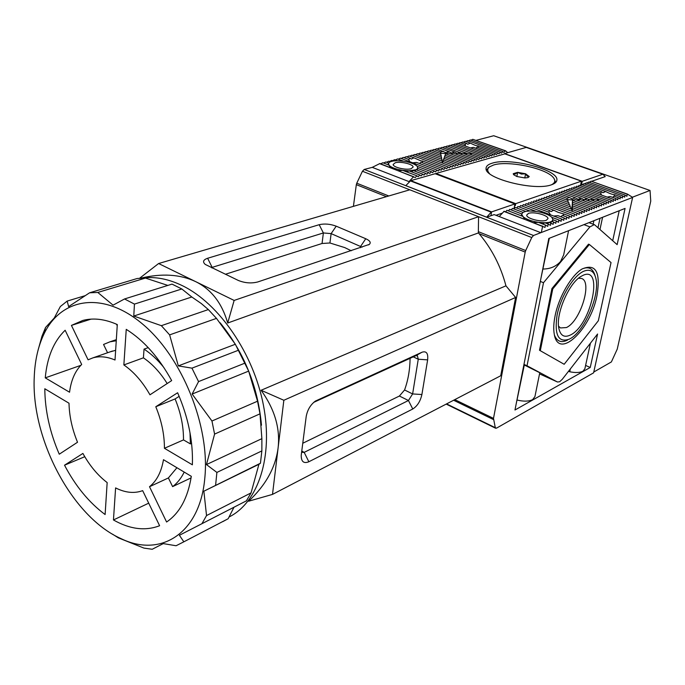 <?xml version="1.0" encoding="UTF-8"?>
<svg xmlns="http://www.w3.org/2000/svg" width="685" height="685" viewBox="0 0 685 685"><rect width="100%" height="100%" fill="white"/><g stroke="black" fill="none" stroke-linecap="round" stroke-linejoin="round"><path stroke-width="1.03" d="M496.008 215.313L502.251 213.138M435.121 173.716L410.76 180.652L491.582 211.905L514.906 203.933L435.121 173.716M580.495 185.652L581.402 181.174L515.719 203.65L515.377 205.526L514.555 205.8L513.998 208.839L514.906 203.933M410.675 180.677L405.803 185.644L486.684 217.196L490.897 215.741L491.582 211.905L410.76 180.652L491.582 211.905L490.897 215.741L494.185 214.602L540.842 232.686L632.615 197.451L593.595 372.845L496.471 428.168L495.289 427.688L493.5 418.389L454.78 399.638M489.467 173.553C487.146 170.967 487.112 168.767 489.364 166.96L493.491 165.034C507.679 160.299 545.697 168.099 553.137 177.346C555.74 180.352 555.235 182.818 551.605 184.727M555.715 182.45L554.062 178.571M527.972 177.586L529.24 176.567L525.583 173.767L517.62 172.346L513.236 173.699L513.639 174.701L516.841 176.507L524.881 177.946L527.972 177.586M489.381 166.952L486.461 170M529.24 176.567L527.219 176.191L525.583 173.767L521.431 174.076L517.62 172.346L515.257 174.041L513.236 173.699M517.62 172.346L516.858 176.507M524.804 177.946L525.583 173.767M208.343 309.569L161.343 325.675L133.772 316.042L134.448 304.097L124.542 298.96L172.021 284.112L181.825 288.976L191.809 296.999L201.33 303.558L208.343 309.569L216.477 318.379L235.349 344.264L248.672 371.107L257.543 401.204L260 413.834L261.875 438.657L261.858 450.918L260.437 463.24L258.93 464.302L251.061 492.892L246.386 500.846L233.979 507.234L228.156 518.733L222.685 521.679M204.789 478.276C199.934 533.735 160.487 558.018 120.92 538.581C72.139 517.012 31.039 438.905 34.25 376.913C34.875 360.841 38.035 346.721 43.712 334.554C60.725 297.804 102.784 290.543 142.411 323.919C182.09 356.902 210.209 426.31 204.789 478.276M118.788 537.571L118.282 537.819L112.486 534.146M118.282 537.819L143.927 548.094L152.224 549.267L163.235 543.599L176.079 545.748L183.837 541.818L179.401 535.276L246.386 500.846M251.061 492.892L206.536 515.565L201.938 523.691M206.536 515.565L203.865 491.196L260.437 463.24M261.858 450.918L216.897 472.427L215.612 485.117M261.473 425.205C257.997 386.777 244.211 352.638 220.125 322.781M124.542 298.96L113.068 305.159L97.801 292.452L89.572 292.803L137.214 278.495L145.434 278.076L167.834 285.422M163.253 543.607L152.224 549.267M228.156 518.733L183.837 541.818M179.401 535.276L233.979 507.234M203.865 491.196L258.93 464.302M216.897 472.427L206.45 464.584L261.875 438.657M206.45 464.584L214.585 434.093L260 413.834M257.543 401.204L211.956 421.01L214.585 434.093M211.956 421.01L192.134 394.055L248.672 371.107M192.134 394.055L198.556 381.596L244.691 363.238M238.269 350.309L191.946 368.153L198.556 381.596M191.946 368.153L178.314 365.893L235.349 344.264M178.314 365.893L169.632 334.879L216.477 318.379M161.343 325.675L169.632 334.879M133.772 316.042L191.809 296.999M134.448 304.097L181.825 288.976M97.801 292.452L145.434 278.076M89.572 292.803L68.62 306.615L67.173 301.083L84.854 295.757M43.712 334.554L45.561 327.473L54.278 317.977L60.34 306.537L67.173 301.083M45.561 327.473L41.965 336.215L38.026 350.343M192.374 464.815C193.196 441.32 188.272 417.293 177.62 392.753L155.786 406.736C161.583 420.821 164.46 434.667 164.426 448.29L192.374 464.815M171.67 380.603C158.963 357.493 143.816 340.411 126.245 329.348L123.857 364.934C133.858 371.861 142.566 381.819 149.972 394.808L171.67 380.603M117.298 324.553C104.942 319.064 93.468 317.686 82.885 320.417L71.428 325.401L88.082 359.813L92.877 357.878C99.685 355.926 107.066 356.645 115.02 360.01L117.298 324.553M65.143 330.256C53.772 341.25 47.145 357.116 45.253 377.863L69.553 392.222C71.077 380.252 75.119 371.005 81.678 364.463L65.143 330.256M44.799 388.755C44.996 410.486 49.817 432.303 59.261 454.206L77.525 442.245C72.148 429.161 69.305 416.155 69.005 403.225L44.799 388.755M64.518 465.209C75.547 486.162 89.076 502.61 105.113 514.546L107.16 482.582C97.749 475.381 89.666 465.663 82.902 453.436L64.518 465.209L84.769 456.707M113.453 519.966C129.927 529.299 145.314 531.217 159.614 525.729L142.66 490.64C134.32 493.697 125.295 492.789 115.602 487.908L113.453 519.966L148.705 503.158M149.51 486.718L166.592 522.013C179.633 513.176 187.87 497.944 191.312 476.332L163.484 459.695C161.369 471.939 156.711 480.947 149.51 486.718L168.39 477.95L176.927 467.735M155.786 406.736L175.086 398.935L179.17 396.341M191.577 443.366L190.379 443.897L183.494 439.907L164.426 448.29M183.494 439.907C183.606 426.455 180.806 412.807 175.086 398.935M123.857 364.934L143.405 357.835L144.047 349.119L148.234 347.629M167.183 383.54C160.247 372.46 152.327 363.898 143.405 357.835M107.571 352.749L103.546 344.469L109.883 341.849L116.253 340.736M117.221 325.7L116.484 324.193M91.028 319.133L71.428 325.401M115.645 350.309L109.891 351.936M80.787 365.362L45.253 377.863M191.072 477.899L172.611 486.624L168.39 477.95M190.01 432.749L190.379 443.897M144.047 349.119C151.068 353.717 157.661 359.83 163.843 367.485M142.822 490.982L142.232 490.803M184.205 472.085C181.191 478.267 177.329 483.113 172.611 486.624M588.963 182.236L589.973 182.27M594.169 371.792L611.38 361.937L617.236 349.153L650.75 201.125L650.031 190.464L632.392 197.229M589.417 182.073L590.444 181.722M591.54 181.337L605.223 176.602L602.86 174.238L526.243 147.403L504.528 153.586L582.233 181.311L602.86 174.238M476.144 140.339L493.705 135.733L650.031 190.464M580.726 184.522L581.282 184.727M581.925 184.667L583.44 184.145M584.279 183.854L585.786 183.332M586.625 183.041L588.124 182.518M581.574 184.548L582.233 181.311M410.092 358.306C409.921 369.823 408.08 380.38 404.561 389.979L399.406 396.024L302.761 443.263M225.382 274.283L322.053 243.492L329.922 242.987L344.76 247.593L351.242 250.761M142.454 278.093C155.093 276.363 168.45 278.906 182.518 285.739C219.114 303.575 253.467 353.409 263.417 405.143C273.469 456.921 258.134 502.576 229.047 517.012M478.344 231.667L478.575 216.717L531.757 237.532L525.712 250.547L478.344 231.667L478.455 232.917L227.703 323.02C221.983 303.121 211.271 289.318 195.585 281.595C180.198 274.3 161.908 273.161 140.742 278.17M559.645 381.75L557.462 381.999L527.03 365.773L543.496 282.717L589.922 226.889L594.297 224.629L594.794 224.945L617.142 244.639L625.071 208.428L548.796 238.474L514.974 410.007L590.247 367.477L597.577 334.015L562.274 379.302L559.645 381.75M602.569 217.299L599.974 229.509M543.256 269.025C550.355 268.931 556.134 266.422 560.587 261.482L563.669 254.897L568.584 230.682M523.948 364.506L524.35 364.84L516.028 404.672M524.316 365.002L539.771 372.734L534.934 396.572L532.647 399.612C528.888 401.453 523.802 401.615 517.389 400.108M590.436 343.176L584.887 368.718L582.986 371.193C579.878 372.743 575.46 372.931 569.732 371.767L570.331 368.967M556.177 220.964L553 219.757L551.819 221.332L549.13 222.342L553.146 224.337L553.514 221.974L555.826 223.319L556.177 220.964L558.481 222.308L558.832 219.962L561.126 221.306L561.469 218.969L563.755 220.313L564.089 217.976L566.367 219.32L566.701 216.999L568.961 218.327L569.286 216.015L571.538 217.35L571.864 215.047L574.107 216.374L574.424 214.08L576.65 215.407L576.967 213.121L579.193 214.448L579.501 212.162L581.711 213.489L582.019 211.22L584.211 212.538L584.519 210.269L586.702 211.588L587.002 209.336L589.186 210.646L589.477 208.403L591.643 209.713L591.934 207.478L594.092 208.779L594.374 206.553L596.524 207.855L596.806 205.637L598.947 206.939L599.221 204.721L601.353 206.022L601.618 203.822L603.742 205.115L604.007 202.914L606.122 204.216L606.379 202.024L608.486 203.317L608.742 201.133L610.84 202.417L611.088 200.243L613.178 201.536L613.426 199.361L615.507 200.645L615.746 198.487L617.819 199.772L618.05 197.614L620.113 198.898L620.353 196.749L622.4 198.025L622.631 195.884L624.677 197.16L624.9 195.028L626.938 196.304L627.16 194.18L591.095 181.182L627.417 194.086L632.323 197.16M492.215 163.176C488.157 164.374 486.11 166.112 486.076 168.373C484.209 178.485 534.959 191.338 551.571 184.744C555.047 183.546 556.819 181.936 556.896 179.915C558.378 169.632 509.751 157.233 492.215 163.176M388.789 195.97L356.765 183.203L362.433 171.259L364.223 169.46L372.255 167.354L379.884 163.535L415.247 177.552L416.925 175.805L418.184 176.721L419.845 174.983L421.095 175.891L422.756 174.161L423.998 175.069L425.642 173.348L426.875 174.255L428.519 172.534L429.743 173.442L431.379 171.73L432.595 172.637L434.221 170.933L435.429 171.841L437.047 170.137L438.246 171.036L439.856 169.341L441.046 170.248L442.647 168.553L443.829 169.46L445.43 167.774L446.603 168.673L448.196 166.994L449.36 167.893L450.935 166.215L452.1 167.114L453.675 165.445L454.823 166.344L456.39 164.683L457.537 165.582L459.096 163.92L460.226 164.811L461.784 163.158L462.906 164.057L464.456 162.405L465.577 163.304L467.11 161.66L468.223 162.55L469.756 160.915L470.86 161.806L472.393 160.17L473.489 161.061L475.005 159.434L476.092 160.324L477.608 158.697L478.687 159.588L480.194 157.97L481.272 158.86L482.771 157.242L483.833 158.132L485.331 156.523L486.384 157.413L487.874 155.803L488.927 156.694L490.409 155.093L491.453 155.974L492.926 154.382L493.962 155.264L495.435 153.671L477.137 147.121L475.895 148.26M492.926 154.382L473.378 147.361L470.552 147.943M465.552 146.145L464.995 144.347L460.183 142.626L458.265 143.525M465.021 144.775L466.322 143.242L467.761 144.261L470.389 143.122C474.183 145.074 476.76 145.991 478.113 145.888L497.926 152.969L498.954 153.851L500.41 152.275L501.42 153.149L502.876 151.582L503.886 152.455L505.324 150.888L472.813 139.329L470.955 140.211M618.05 197.614L613.923 196.133L612.69 197.391M615.746 198.487L610.215 196.501L607.193 197.117M601.516 195.079L600.694 193.084L601.653 191.74L602.963 192.742L605.711 191.517C609.65 193.555 612.57 194.6 614.471 194.651L620.353 196.749M439.856 169.341L421.001 162.259L419.451 163.51M437.047 170.137L416.566 162.422L412.661 162.79M409.878 161.746L408.602 159.425L403.319 157.43L401.153 158.449M408.662 159.828L409.87 158.072L411.342 159.083L413.954 157.798L420.881 160.855L422.568 161.026L422.148 162.688M566.701 216.999L562.411 215.39L560.852 216.76M564.089 217.976L557.967 215.672L553.72 216.04M550.534 214.842L548.856 212.239L526.097 203.668L524.813 205.132M548.702 212.179L549.678 210.603L551.014 211.588L553.728 210.184L558.044 212.29L563.567 213.874L563.318 215.724M414.947 171.19L416.146 169.734L409.005 170.839L402.72 170.368C395.733 169.221 391.126 167.457 388.9 165.068L388.583 163.03L390.244 161.771L388.797 161.215L386.563 162.259M411.06 168.75C405.871 170.394 392.865 167.268 393.147 164.46L395.279 162.747C400.537 161.146 413.38 164.246 413.123 167.063L411.06 168.75M546.339 220.262C541.313 222.454 526.149 218.438 526.705 215.073L528.392 213.429C533.504 211.297 548.479 215.27 547.957 218.643L546.339 220.262M362.074 247.148L331.129 233.619L323.38 232.951L319.184 224.697C324.544 223.481 330.221 223.969 336.207 226.178L331.129 233.619L329.922 242.987M399.406 396.024L408.448 400.511L412.618 393.935L418.261 359.223L417.388 355.712L415.675 355.755L422.037 352.21C426.447 350.831 428.313 353.383 427.637 359.873L418.261 359.223L413.26 356.859M313.696 402.378L415.675 355.755M301.588 452.357L304.183 452.365L308.849 461.758C303.643 463.831 301.109 461.613 301.246 455.114L306.195 416.548C307.385 409.99 310.425 404.844 315.323 401.11L422.037 352.21M404.561 389.979L412.618 393.935L421.9 394.534C420.384 401.264 417.345 406.085 412.764 409.005L408.448 400.511L304.183 452.365L301.76 451.038M212.102 267.955L212.153 267.373L323.38 232.951L322.053 243.492M360.473 247.687L360.661 246.317L365.756 238.731C370.011 240.692 371.201 242.584 369.335 244.399L257.766 281.955C251.369 283.599 244.87 283.093 238.269 280.422L205.294 264.453C202.4 261.884 203.171 259.82 207.623 258.262L212.153 267.373L211.451 267.647M469.961 391.743L472.522 390.407M261.088 390.27L283.847 400.263L515.625 297.461L500.726 375.748L272.502 494.399L248.595 501.223C265.677 485.331 275.507 467.607 278.084 448.067C280.362 428.467 274.694 409.202 261.088 390.27L505.95 285.833C500.761 266.148 491.796 248.766 479.072 233.671L525.198 252.097L493.5 418.389M478.455 232.917L479.072 233.671M365.756 238.731L336.207 226.178M412.764 409.005L308.849 461.758M421.9 394.534L427.637 359.873M207.623 258.262L319.184 224.697M353.409 206.356L356.328 184.65L386.417 196.663M139.594 278.256L158.612 263.528L409.81 189.796L478.575 216.717L234.142 300.432L158.612 263.528M227.703 323.02L234.142 300.432M515.625 297.461L505.95 285.833M272.502 494.399L283.847 400.263M356.765 183.203L356.328 184.65M531.757 237.532L533.504 235.503L540.842 232.686M525.198 252.097L525.712 250.547M539.497 350.249L564.175 364.283L539.497 350.249L551.913 288.591L588.535 244.16L589.365 244.485L611.037 262.56L598.339 320.743L564.175 364.283M372.255 167.354L409.493 181.79M390.399 167.577L388.9 165.068L382.872 162.756L380.612 163.818M388.583 163.03L385.843 161.985L383.591 163.039M390.244 161.771L393.181 161.001L391.734 160.453L389.517 161.489M393.181 161.001L397.386 160.727L394.654 159.691L392.445 160.727M397.386 160.727L403.551 161.198L397.557 158.937L395.365 159.965M434.221 170.933L400.451 158.184L398.268 159.203M409.87 158.072L406.179 156.685L404.022 157.696M413.954 157.798L409.022 155.949L406.881 156.951M445.43 167.774L411.848 155.212L409.716 156.214M448.196 166.994L414.656 154.485L412.541 155.469M450.935 166.215L417.448 153.757L415.35 154.742M442.322 163.013L442.339 161.24L420.23 153.029L418.141 154.014M441.953 161.095L441.971 159.34L422.996 152.31L420.915 153.286M441.585 159.194L441.602 157.456L425.745 151.59L423.681 152.567M441.226 157.31L441.243 155.589L428.476 150.88L426.43 151.847M440.866 155.444L440.883 153.731L431.199 150.169L429.161 151.128M440.506 153.594L440.524 151.899L433.905 149.467L431.875 150.417M457.237 153.44L454.609 151.993L451.561 153.046L448.915 151.59L445.858 152.644L436.593 148.765L434.581 149.715M448.915 151.59L439.273 148.071L437.27 149.013M454.609 151.993L441.936 147.378L439.941 148.311M462.161 153.431L444.582 146.684L442.604 147.618M467.084 153.423L447.219 145.999L445.25 146.924M471.991 153.414L449.839 145.314L447.879 146.239M485.331 156.523L452.442 144.638L450.499 145.554M487.874 155.803L455.037 143.961L453.102 144.877M490.409 155.093L457.614 143.293L455.688 144.201M466.322 143.242L462.735 141.958L460.834 142.857M470.389 143.122L465.278 141.298L463.385 142.189M500.41 152.275L467.804 140.639L465.92 141.53M502.876 151.582L470.312 139.98L468.446 140.87M472.813 139.329L505.607 150.811L507.739 152.669M499.219 216.554L504.143 211.263L545.029 227.42L545.406 225.031L547.752 226.384L548.12 224.004L550.457 225.356L550.826 222.985M542.674 226.067L541.415 232.018M541.013 277.956L549.319 238.269M543.496 282.717L540.328 281.415M527.03 365.773L523.965 364.386M585.598 365.43L590.247 367.477M568.559 371.244L569.732 371.767M410.358 180.883L491.196 212.162L486.684 217.196M408.979 181.585L413.646 176.73L379.541 163.629M503.817 211.374L542.357 226.178M552.983 219.868L552.504 221.589M550.68 222.933L551.819 221.332L553.514 221.974M548.12 224.004L544.926 222.788L549.13 222.342L547.392 223.73M593.886 220.716L593.15 224.2M600.009 218.301L598.005 227.78M495.435 153.671L496.462 154.553L497.926 152.969M542.417 223.892L544.926 222.788L538.393 222.342C530.926 221.118 525.686 219.106 522.664 216.314L506.943 210.295L505.59 211.819M521.49 215.869L521.687 213.9L509.726 209.336L508.381 210.852M524.582 219.114L521.645 214.268L522.963 212.367L512.5 208.377L511.164 209.884M522.963 212.367L525.703 211.4L515.248 207.427L513.921 208.916M525.703 211.4L529.882 210.989L517.988 206.476L516.67 207.966M529.882 210.989L536.287 211.434L520.703 205.534L519.401 207.016M561.469 218.969L523.409 204.601L522.116 206.065M549.678 210.603L528.769 202.743L527.493 204.198M553.728 210.184L531.423 201.827L530.156 203.265M571.864 215.047L534.06 200.91L532.81 202.349M574.424 214.08L536.689 200.003L535.439 201.424M576.967 213.121L539.3 199.104L538.059 200.517M571.975 211.263L571.804 209.31L541.895 198.205L540.662 199.609M570.999 209.011L570.828 207.076L544.472 197.306L543.256 198.71M570.023 206.776L569.86 204.858L547.041 196.424L545.825 197.811M569.064 204.558L568.901 202.657L549.593 195.542L548.385 196.92M568.113 202.366L567.951 200.482L552.127 194.66L550.937 196.038M567.163 200.191L567 198.325L554.644 193.786L553.463 195.156M566.983 198.316L569.492 197.443L557.153 192.922L555.98 194.275M569.492 197.443L572.18 198.933L575.391 197.811L559.654 192.057L558.481 193.41M575.391 197.811L578.063 199.301L581.274 198.179L562.128 191.201L560.972 192.545M581.274 198.179L583.937 199.669L587.139 198.547L564.594 190.344L563.447 191.68M590.53 199.78L592.996 198.915L567.043 189.497L565.904 190.824M596.378 200.148L598.836 199.284L569.483 188.658L568.353 189.976M608.742 201.133L571.906 187.818L570.785 189.128M611.088 200.243L574.321 186.979L573.199 188.281M613.426 199.361L576.719 186.149L575.606 187.45M600.694 193.084L579.099 185.327L577.994 186.611M601.653 191.74L581.471 184.505L580.375 185.789M605.711 191.517L583.834 183.691L582.747 184.959M622.631 195.884L586.18 182.878L585.093 184.145M624.9 195.028L588.509 182.073L587.439 183.332M590.83 181.268L589.759 182.518M581.402 181.174L504.828 153.851L435.968 173.468L435.883 174.007M388.224 164.811L388.378 163.818M514.658 205.252L515.377 205.526M515.719 203.65L435.968 173.468M536.287 211.434C543.565 212.615 548.762 214.585 551.879 217.333L553 219.757M551.879 217.333L558.832 219.962M533.743 222.634L538.393 222.342L545.406 225.031M416.925 175.805L402.72 170.368L398.439 170.668M406.607 171.858L409.005 170.839L419.845 174.983M411.522 171.798L413.243 170.539L422.756 174.161M478.113 145.888L477.976 147.421M614.471 194.651L614.531 196.167M425.642 173.348L416.146 169.734L417.722 168.441L417.096 170.094M428.519 172.534L417.722 168.441L417.276 166.395L431.379 171.73M442.647 168.553L422.568 161.026M403.551 161.198C410.375 162.311 414.947 164.04 417.276 166.395M563.567 213.874L569.286 216.015M470.09 154.305L472.076 153.371L482.771 157.242M597.294 200.482L599.349 199.472L606.379 202.024M471.614 153.209L469.276 154.005M465.346 154.236L467.341 153.303L480.194 157.97M592.996 198.915L594.255 199.626M453.675 165.445L442.81 161.412L442.424 163.047M579.501 212.162L572.335 209.507L572.086 211.305M465.963 152.806L463.617 153.611M460.585 154.176L462.589 153.234L477.608 158.697M587.139 198.547L589.246 199.729M456.39 164.683L443.366 159.853L442.981 161.48M460.294 152.404L457.94 153.209M455.808 154.108L457.82 153.166L475.005 159.434M459.096 163.92L443.923 158.312L443.546 159.922M451.013 154.048L453.033 153.097L472.393 160.17M461.784 163.158L444.471 156.779L444.094 158.372M446.2 153.979L448.238 153.029L469.756 160.915M464.456 162.405L445.019 155.255L444.642 156.839M443.204 151.188L440.524 152.104M445.19 155.315L445.558 153.748L467.11 161.66M451.227 153.945L450.619 153.902M446.928 153.645L440.506 153.192M578.414 200.294L577.053 200.208M574.107 200.029L567.111 199.592M571.915 210.526L572.454 200.833L572.335 209.507M573.045 200.542L575.16 199.515L594.374 206.553M596.806 205.637L580.032 199.506L577.934 200.534M599.221 204.721L584.887 199.498L582.798 200.517M601.618 203.822L589.725 199.489L587.644 200.508M604.007 202.914L594.546 199.481L592.482 200.491M572.686 200.405L591.934 207.478M572.609 202.195L589.477 208.403M572.54 204.002L587.002 209.336M572.472 205.825L584.519 210.269M572.403 207.658L582.019 211.22M578.517 278.238L581.625 278.487C592.671 281.86 580.212 321.616 566.392 327.558L560.424 327.944L558.532 326.154M582.858 275.421C604.264 264.898 591.001 325.769 570.322 335.059C564.277 337.902 560.45 335.659 558.823 328.329C555.578 314.09 568.85 283.128 581.094 276.372L582.858 275.421M569.475 339.084C558.344 343.065 554.216 335.016 557.102 314.929C560.809 296.399 573.576 275.593 583.74 271.234C590.033 268.734 594.083 271.14 595.873 278.461C600.154 294.884 584.493 331.42 570.023 338.784L569.475 339.084M595.068 275.755C593.064 268.58 588.86 266.268 582.464 268.811L582.036 269.008M554.456 335.128C556.939 341.481 561.289 343.134 567.522 340.085M555.073 315.913C558.72 297.102 571.307 275.344 582.07 268.991C595.822 263.16 600.788 272.039 596.969 295.629C590.47 330.144 558.087 360.507 554.225 333.963C553.377 329.005 553.66 322.995 555.073 315.913M540.319 350.609L552.752 288.933L551.913 288.591M552.752 288.933L589.365 244.485M557.462 381.999L539.54 373.873M495.289 427.688L446.577 403.902M362.433 171.259L409.81 189.796M453.607 400.245L493.474 419.58M533.504 235.503L364.223 169.46M583.937 224.637L589.922 226.889M489.364 166.96L488.088 167.774M120.92 538.581L121.939 539.232M112.486 351.028L92.877 357.878M116.33 339.649L109.883 341.849M446.2 404.099L495.632 428.253M368.59 244.879L369.335 244.399M588.989 222.642L594.169 224.586M612.698 240.726L619.214 210.74M388.249 164.82L388.378 163.869M556.682 181.011L556.896 179.915M521.55 214.782L521.645 214.268M478.036 147.215L478.121 146.667M422.457 161.806L422.559 161.155M563.413 215.415L563.541 214.739"/></g></svg>
